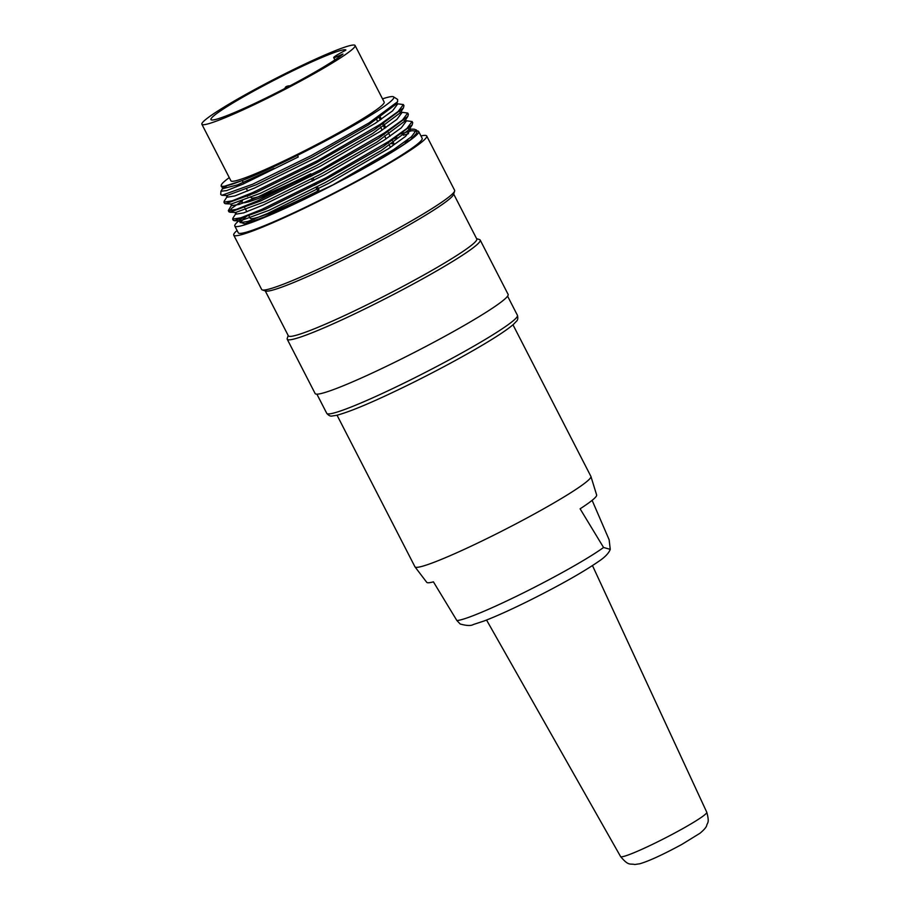 <?xml version="1.0" encoding="UTF-8"?>
<svg xmlns="http://www.w3.org/2000/svg" width="910" height="910" viewBox="0 0 910 910"><rect width="100%" height="100%" fill="white"/><g stroke="black" fill="none" stroke-linecap="round" stroke-linejoin="round"><path stroke-width="1.36" d="M337.041 415.21L414.949 566.793A98.906 8.008 -27.2 0 0 415.005 566.896L426.733 582.32A95.527 7.735 -27.2 0 0 433.41 581.843L456.854 620.506L460.198 624.01C466.625 625.784 471.005 625.966 473.314 624.533L484.222 620.938C496.303 616.297 511.545 609.404 529.973 600.247C560.446 584.959 583.469 571.924 599.042 561.151C605.059 557.091 608.801 553.166 610.257 549.356L603.558 547.479L580.102 508.815A95.527 7.735 -27.2 0 0 596.641 494.995L590.931 476.487A98.906 8.008 -27.2 0 0 590.886 476.374L512.978 324.79M592.126 500.341L609.131 539.744L610.257 549.356M415.005 566.896A98.906 8.008 -27.2 0 0 492.719 535.717A98.906 8.008 -27.2 0 0 590.931 476.487M248.498 214.999L250.113 218.161A86.143 6.973 -27.2 0 0 317.863 191.089L315.975 187.426M314.814 185.174L314.2 183.968M312.665 180.988L311.618 178.94M310.458 176.688L309.844 175.482M249.556 194.729A86.143 6.973 -27.2 0 0 247.258 196.423M242.435 200.848A86.143 6.973 -27.2 0 0 241.98 202.316A86.143 6.973 -27.2 0 0 309.718 175.243M316.703 188.825A11.614 0.944 -27.2 0 0 318.159 188.165M317.863 191.089L318.909 189.621L317.397 186.686M393.438 142.608L394.075 143.86L392.164 146.226M394.075 143.86A75.94 6.143 -27.2 0 0 391.744 143.757M318.045 187.938A11.614 0.944 152.8 0 1 316.578 188.597M250.944 197.424L251.058 197.652A75.94 6.143 -27.2 0 0 310.765 173.787M387.444 130.949L388.058 132.155M389.07 134.111L390.128 136.17M391.8 139.435L392.426 140.641M390.47 147.363L389.412 145.304M388.377 143.291L387.762 142.085M386.113 138.866L385.055 136.819M384.02 134.805L383.394 133.599M311.265 174.743L311.88 175.948M313.04 178.201L314.087 180.248M315.622 183.228L316.236 184.434M345.902 50.027L344.799 50.71A12.763 1.035 152.8 0 0 333.697 57.569A12.763 1.035 152.8 0 0 342.183 54.316L342.99 54.054A75.94 6.143 152.8 0 1 269.656 96.221A75.94 6.143 152.8 0 1 210.938 119.585A75.94 6.143 152.8 0 1 274.661 79.932A75.94 6.143 152.8 0 1 345.902 50.016L345.902 50.016M269.599 97.177A86.143 6.973 152.8 0 1 201.861 124.249A86.143 6.973 152.8 0 1 275.286 78.681A86.143 6.973 152.8 0 1 355.093 45.5A86.143 6.973 152.8 0 1 269.599 97.177M355.093 45.5L384.168 102.068A86.143 6.973 152.8 0 1 383.713 103.535A86.143 6.973 152.8 0 1 298.673 153.744A86.143 6.973 152.8 0 1 230.924 180.817L201.861 124.249M382.518 98.86A96.995 7.849 152.8 0 1 393.552 96.835A96.995 7.849 152.8 0 1 297.547 155.303A96.995 7.849 152.8 0 1 241.218 180.897A96.995 7.849 152.8 0 1 221.21 185.401A96.995 7.849 152.8 0 1 229.274 177.609M399.479 134.157L411.957 130.699L417.053 131.256L416.552 133.315L411.889 138.616A102.102 8.258 -27.2 0 1 332.901 184.901L393.848 149.456L411.434 136.762L416.427 130.039L414.391 129.266M232.971 218.093L232.687 219.117L240.797 217.82L261.386 209.596L326.144 177.689L388.684 141.482L406.906 128.446L412.093 121.542L404.279 120.484M401.173 111.418L401.867 112.772L396.862 119.381L379.652 131.768L320.263 166.212L258.861 196.526L239.216 204.443L231.606 205.637L231.788 204.739L228.319 210.631L236.407 209.357L257.052 201.087L321.81 169.18L384.338 132.996L402.55 119.949L407.714 113.067L399.922 111.998M224.224 201.121L223.996 202.122L232.061 200.871L252.696 192.601L317.476 160.683L380.016 124.488L398.148 111.486L403.38 104.582L395.554 103.513M403.938 105.81L403.426 107.915L374.363 129.698L315.645 163.197L256.267 192.499L225.521 203.726L224.588 203.339M407.748 113.056L408.363 114.262L407.862 116.343L378.913 138.07L320.229 171.558L260.795 200.905L229.946 212.201L228.979 211.814L231.857 208.174L242.128 200.962M412.105 121.542L412.73 122.736L412.173 124.841L383.224 146.567L324.574 180.055L265.174 209.38L234.336 220.675L233.335 220.3M411.718 138.274L411.331 138.889L411.889 138.616M222.745 186.971L241.218 180.897L222.415 186.891M397.636 99.52L397.579 101.761L369.107 122.85L311.186 155.61L252.696 184.218L221.869 195.275L220.8 194.535M395.816 104.331L368.3 125.023L312.539 156.895L256.097 184.81L226.977 195.491L221.869 195.275M400.263 112.783L372.588 133.542L316.714 165.472L260.544 193.25L231.368 203.965M404.643 121.246L376.99 142.017L321.105 173.969L264.901 201.736L235.792 212.405M408.909 129.777L381.392 150.469L325.621 182.364L269.269 210.221L240.138 220.914L239.216 220.584M391.88 139.583L396.919 137.603M403.403 135.249L408.533 133.633M416.575 133.315L411.331 138.889M332.901 184.901L264.298 217.058L244.699 223.78L240.183 222.256L244.153 218.298L240.354 222.597L247.941 221.414L267.54 213.52L328.863 183.24L388.297 148.785L405.553 136.386L410.569 129.755L409.898 128.39M236.156 213.224L235.895 214.168L243.664 212.883L263.24 205.012L324.631 174.697L384.077 140.197L401.287 127.844L406.133 121.303M227.466 196.242L227.193 197.186L234.871 195.934L254.447 188.074L315.872 157.737L375.307 123.259L392.563 110.872L397.397 104.343M223.075 187.744L222.87 188.677L237.555 184.867L274.092 168.373M226.374 186.231L222.984 188.802M223.018 187.79L220.925 191.225L226.613 190.611L242.89 184.161L298.241 156.986L297.547 155.303M248.282 215.079A96.995 7.849 -27.2 0 0 244.153 218.298M244.369 216.58A103.376 8.361 -27.2 0 0 235.337 224.281A103.376 8.361 -27.2 0 0 234.791 226.033L238.283 232.823A103.376 8.361 -27.2 0 0 326.804 196.708A103.376 8.361 -27.2 0 0 421.626 140.072A103.376 8.361 -27.2 0 0 422.172 138.32L418.68 131.529A103.376 8.361 -27.2 0 0 416.814 130.949M409.602 140.356A103.376 8.361 -27.2 0 0 404.484 142.165M255.96 217.865A103.376 8.361 -27.2 0 0 253.822 219.264M234.791 226.033A103.376 8.361 -27.2 0 0 330.558 186.22A103.376 8.361 -27.2 0 0 418.68 131.529M476.612 238.659L479.559 239.603A108.483 8.781 152.8 0 1 480.196 240.069L508.11 294.374A108.483 8.781 152.8 0 1 400.445 359.461A108.483 8.781 152.8 0 1 315.144 393.552L287.23 339.237A108.483 8.781 152.8 0 1 287.23 338.44L288.186 335.506M480.196 240.069A108.483 8.781 152.8 0 1 372.543 305.146A108.483 8.781 152.8 0 1 287.23 339.237M453.669 194.035L476.772 238.977A105.924 8.577 152.8 0 1 371.633 302.518A105.924 8.577 152.8 0 1 288.345 335.813L265.242 290.87M420.955 135.954A108.483 8.781 152.8 0 1 426.71 135.988L454.613 190.292A108.483 8.781 152.8 0 1 454.625 191.089L453.521 194.501A105.924 8.577 152.8 0 1 348.382 257.268A105.924 8.577 152.8 0 1 265.709 291.018L262.296 289.926A108.483 8.781 152.8 0 1 261.648 289.46L233.745 235.155A108.483 8.781 152.8 0 1 237.066 230.457M454.625 191.089A108.483 8.781 152.8 0 1 346.949 255.369A108.483 8.781 152.8 0 1 262.296 289.926M426.71 135.988A108.483 8.781 152.8 0 1 319.046 201.064A108.483 8.781 152.8 0 1 233.745 235.155M456.854 620.506A87.269 7.064 -27.2 0 0 524.001 592.581A87.269 7.064 -27.2 0 0 603.558 547.479M382.098 130.164L381.028 128.094M380.005 126.092L379.39 124.886M377.73 121.667L376.683 119.619M380.391 117.128L381.438 119.176L380.391 117.128M383.121 122.441L383.736 123.646L383.121 122.441M384.737 125.591L385.795 127.65L384.737 125.591M379.311 117.868L380.357 119.915M382.029 123.168L382.644 124.363M383.656 126.331L384.714 128.39M411.047 379.641A107.198 8.679 -27.2 0 0 517.437 315.326C518.143 318.193 517.801 320.195 516.402 321.332L513.331 324.483C506.586 330.296 493.595 338.748 474.372 349.838C455.637 360.61 435.23 371.507 413.151 382.518C376.672 400.559 351.158 411.491 336.586 415.324L332.23 415.984C330.501 416.462 328.669 415.574 326.747 413.333A107.198 8.679 -27.2 0 0 411.047 379.641M706.786 812.266C709.823 823.584 707.138 822.515 706.706 825.541C706.16 827.395 703.931 829.954 700.017 833.23L681.761 844.469C662.878 854.683 648.887 861.122 639.787 863.772L634.805 864.5C629.902 863.328 628.833 866.4 620.586 856.56A48.458 3.924 -27.2 0 0 665.472 837.882A48.458 3.924 -27.2 0 0 706.786 812.266L592.478 565.599M246.826 211.768L245.78 209.721M244.756 207.719L244.13 206.524M242.481 203.294L241.98 202.316M290.563 85.824C287.708 85.767 285.922 86.37 285.205 87.656L284.671 88.85M280.781 189.03L280.314 188.143M249.852 195.32L249.238 194.103M247.645 191.009L246.587 188.95M243.288 182.523L242.242 180.499M382.154 130.119L381.097 128.048M380.073 126.046L379.447 124.852M377.798 121.621L376.74 119.574M333.697 57.569L334.903 59.912M417.087 131.233L416.473 130.028M404.006 105.776L403.392 104.57M233.29 220.322L232.676 219.117M228.933 211.837L228.319 210.631M224.565 203.351L223.951 202.145M403.494 107.858L400.309 112.738M225.532 203.738L231.345 203.988M407.851 116.343L404.677 121.223M229.889 212.212L235.713 212.474M412.219 124.829L409.034 129.709M234.257 220.698L240.069 220.959M397.579 101.761L395.952 104.252M408.647 128.97L414.459 129.231M236.1 213.247L232.926 218.116M227.386 196.276L224.201 201.144M221.812 186.812L222.791 188.711M226.26 195.468L227.147 197.208M230.617 203.954L231.515 205.694M234.985 212.439L235.872 214.18M239.341 220.925L240.229 222.666M396.805 102.932L397.499 104.286M405.53 119.904L406.224 121.257M221.21 185.401L221.164 186.243M220.914 191.225L220.743 194.535M393.552 96.835L397.67 99.474M517.437 315.326L507.587 296.148M326.747 413.333L316.896 394.155M620.586 856.56L486.554 620.029"/></g></svg>
